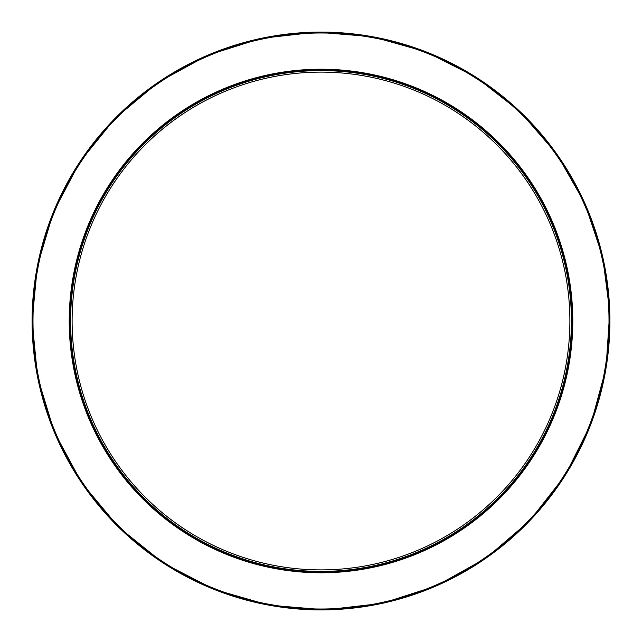 <?xml version="1.0" encoding="UTF-8"?>
<svg xmlns="http://www.w3.org/2000/svg" width="642" height="642" viewBox="0 0 642 642"><rect width="100%" height="100%" fill="white"/><g stroke="black" fill="none" stroke-linecap="round" stroke-linejoin="round"><path stroke-width="0.96" d="M569.887 321A248.887 248.887 0 0 1 196.556 536.543A248.887 248.887 0 0 1 196.556 105.457A248.887 248.887 0 0 1 569.887 321M32.991 321A288.009 288.009 0 0 1 321 32.991A288.009 288.009 0 0 1 609.009 321A288.009 288.009 0 0 1 321 609.009A288.009 288.009 0 0 1 32.991 321M69.224 321A251.776 251.776 0 0 0 321 572.776A251.776 251.776 0 0 0 572.776 321A251.776 251.776 0 0 0 321 69.224A251.776 251.776 0 0 0 69.224 321M321 571.894A250.894 250.894 0 0 1 70.106 321A250.894 250.894 0 0 1 321 70.106A250.894 250.894 0 0 1 571.894 321A250.894 250.894 0 0 1 321 571.894M571.42 321A250.42 250.42 0 0 0 321 70.58A250.42 250.42 0 0 0 70.58 321A250.42 250.42 0 0 0 321 571.42A250.42 250.42 0 0 0 571.42 321M32.1 321A288.9 288.9 0 0 0 321 609.9A288.9 288.9 0 0 0 609.9 321A288.9 288.9 0 0 0 321 32.1A288.9 288.9 0 0 0 32.1 321L37.405 265.884L53.519 211.844L79.945 161.768L115.544 117.887L158.791 81.927L207.952 55.14L261.15 38.368L316.466 32.14L371.943 36.634L425.646 51.713L475.618 76.952L519.972 111.531L556.935 154.273L584.918 203.498L602.726 257.009L609.756 311.924L606.016 368.259L590.977 423.816L565.112 475.505L529.578 520.903L485.954 558.187L436.078 585.994L381.926 603.4L325.534 609.86L268.974 605.173L214.3 589.476L163.582 563.251L118.81 527.363L81.863 483.097L54.385 432.243L37.613 377.183L32.1 321"/></g></svg>
